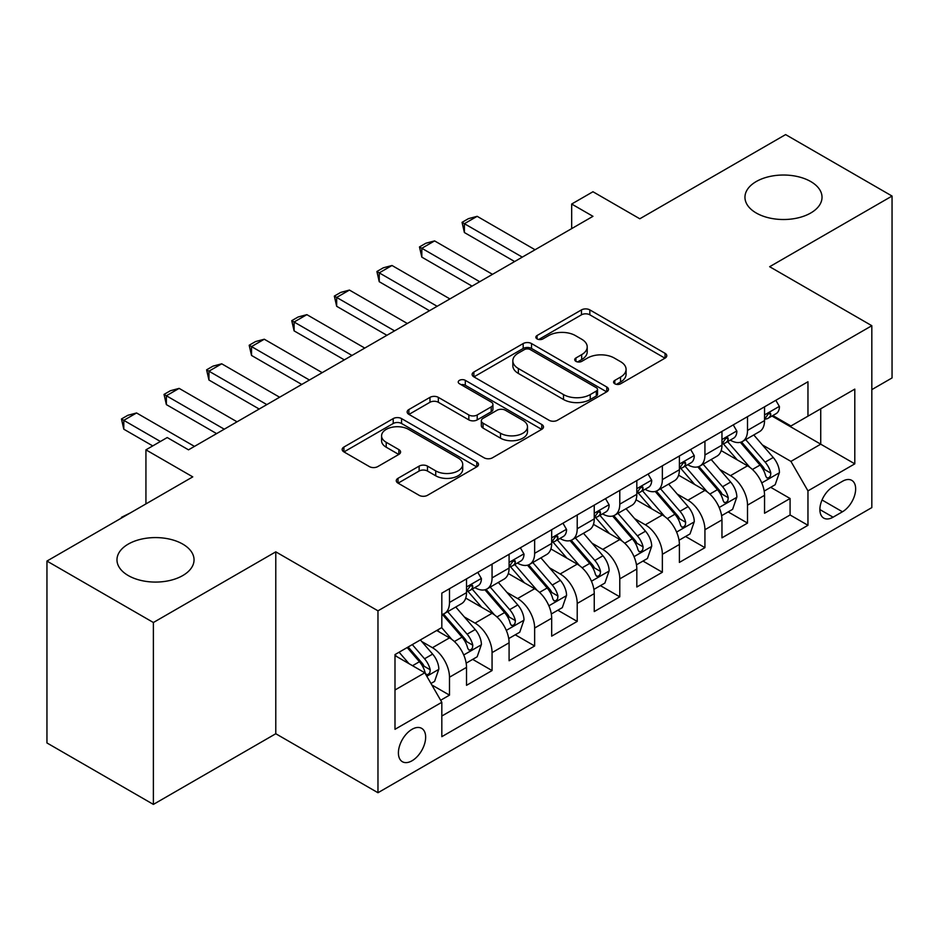 <?xml version="1.0" encoding="UTF-8"?>
<svg xmlns="http://www.w3.org/2000/svg" width="939" height="939" viewBox="0 0 939 939"><rect width="100%" height="100%" fill="white"/><g stroke="black" fill="none" stroke-linecap="round" stroke-linejoin="round"><path stroke-width="1.41" d="M614.799 383.781A4.132 2.383 0 0 0 620.644 383.781L665.047 358.146A5.916 3.416 0 0 0 666.784 355.74A5.916 3.416 0 0 0 665.047 353.322L589.833 309.893A5.916 3.416 0 0 0 581.476 309.893L537.073 335.528A4.132 2.383 0 0 0 535.852 337.218A4.132 2.383 0 0 0 537.073 338.909A4.132 2.383 0 0 0 542.918 338.909L548.669 335.587A18.909 10.916 0 0 1 575.407 335.587L581.675 339.214A18.909 10.916 0 0 1 587.215 346.937A18.909 10.916 0 0 1 581.675 354.649L575.936 357.97A4.132 2.383 0 0 0 574.727 359.66A4.132 2.383 0 0 0 575.936 361.351A4.132 2.383 0 0 0 581.781 361.351L587.532 358.029A18.909 10.916 0 0 1 614.27 358.029L620.55 361.644A18.909 10.916 0 0 1 626.078 369.367A18.909 10.916 0 0 1 620.55 377.091L614.799 380.412A4.132 2.383 0 0 0 613.59 382.103A4.132 2.383 0 0 0 614.799 383.781L614.799 380.412M182.765 544.104A38.534 22.243 0 0 0 140.768 539.279A38.534 22.243 0 0 0 116.976 559.832A38.534 22.243 0 0 0 128.267 575.56A38.534 22.243 0 0 0 170.264 580.384A38.534 22.243 0 0 0 194.044 559.832A38.534 22.243 0 0 0 182.765 544.104M810.733 181.544A38.534 22.243 0 0 0 768.736 176.72A38.534 22.243 0 0 0 744.956 197.272A38.534 22.243 0 0 0 756.235 213A38.534 22.243 0 0 0 798.232 217.825A38.534 22.243 0 0 0 822.024 197.272A38.534 22.243 0 0 0 810.733 181.544M412.021 760.778A19.261 11.127 120 0 0 424.616 743.794A19.261 11.127 120 0 0 421.658 728.359A19.261 11.127 120 0 0 412.021 729.31A19.261 11.127 120 0 0 399.439 746.294A19.261 11.127 120 0 0 402.397 761.729A19.261 11.127 120 0 0 412.021 760.778M398.019 478.303A5.916 3.416 0 0 0 396.281 480.721A5.916 3.416 0 0 0 398.019 483.127L419.123 495.311A5.916 3.416 0 0 0 427.48 495.311L476.789 466.847A5.916 3.416 0 0 0 478.514 464.429A5.916 3.416 0 0 0 476.789 462.023L401.563 418.594A5.916 3.416 0 0 0 393.206 418.594L343.897 447.058A5.916 3.416 0 0 0 342.172 449.476A5.916 3.416 0 0 0 343.897 451.882L369.391 466.601A5.916 3.416 0 0 0 377.748 466.601L398.852 454.417A5.916 3.416 0 0 0 400.577 451.999A5.916 3.416 0 0 0 398.852 449.593L386.211 442.292A15.81 9.132 0 0 1 381.574 435.837A15.81 9.132 0 0 1 391.34 427.409A15.81 9.132 0 0 1 408.571 429.381L458.091 457.974A15.81 9.132 0 0 1 462.716 464.429A15.81 9.132 0 0 1 452.962 472.857A15.81 9.132 0 0 1 435.731 470.885L427.48 466.12A5.916 3.416 0 0 0 419.123 466.12L398.019 478.303L398.019 483.127M871.826 389.615L892.05 377.936L892.05 196.051L785.614 134.594L639.799 218.787L592.967 191.744L571.675 204.033L592.967 216.322L188.504 449.84L167.224 437.539L145.932 449.84L145.932 503.914M153.386 622.51L153.386 804.406L275.784 733.735L275.784 551.839L153.386 622.51L46.95 561.064L192.765 476.871L145.932 449.84M275.784 551.839L377.971 610.831L871.826 325.704L871.826 507.6L377.971 792.727L377.971 610.831M892.05 196.051L769.651 266.711L871.826 325.704M549.08 420.273A5.916 3.416 0 0 0 557.437 420.273L606.758 391.809A5.916 3.416 0 0 0 608.484 389.392A5.916 3.416 0 0 0 606.758 386.985L531.533 343.557A5.916 3.416 0 0 0 523.176 343.557L473.866 372.02A5.916 3.416 0 0 0 472.129 374.438A5.916 3.416 0 0 0 473.866 376.844L549.08 420.273M461.096 384.685A4.132 2.383 0 0 1 465.298 385.26L465.298 380.342L541.768 424.498A5.916 3.416 0 0 1 543.505 426.916A5.916 3.416 0 0 1 541.768 429.323L492.459 457.798A5.916 3.416 0 0 1 484.101 457.798L408.876 414.369L408.876 409.545A5.916 3.416 0 0 0 407.15 411.951A5.916 3.416 0 0 0 408.876 414.369M408.876 409.545L429.98 397.361A5.916 3.416 0 0 1 438.337 397.361L468.843 414.968A5.916 3.416 0 0 0 477.212 414.968L491.203 406.892A5.916 3.416 0 0 0 492.94 404.474A5.916 3.416 0 0 0 491.203 402.056L459.441 383.722A4.132 2.383 0 0 1 458.232 382.032A4.132 2.383 0 0 1 460.791 379.826A4.132 2.383 0 0 1 465.298 380.342M153.386 804.406L46.95 742.949L46.95 561.064M440.661 700.248L449.488 695.142L431.823 684.942M421.775 641.537L432.456 647.71A24.085 13.909 60 0 1 449.488 677.207L466.519 667.371L466.519 685.317L492.059 670.563L472.693 659.378M464.347 616.958L475.04 623.12A24.085 13.909 60 0 1 492.059 652.617L509.091 642.792L509.091 660.739L534.643 645.985L515.265 634.799M506.919 592.38L517.612 598.542A24.085 13.909 60 0 1 534.643 628.038L551.674 618.214L551.674 636.149L577.215 621.407L557.836 610.221M549.491 567.79L560.184 573.964A24.085 13.909 60 0 1 577.215 603.46L594.246 593.624L594.246 611.571L619.787 596.828L600.42 585.643M592.063 543.212L602.756 549.385A24.085 13.909 60 0 1 619.787 578.882L636.818 569.046L636.818 586.992L662.359 572.25L642.992 561.064M634.647 518.633L645.328 524.807A24.085 13.909 60 0 1 662.359 554.303L679.39 544.467L679.39 562.414L704.931 547.66L685.564 536.486M677.219 494.055L687.911 500.229A24.085 13.909 60 0 1 704.931 529.725L721.962 519.889L721.962 537.836L747.514 523.082L747.514 505.147A24.085 13.909 -120 0 0 730.483 475.65L719.79 469.477M728.136 511.896L747.514 523.082M466.519 667.371A24.085 13.909 -120 0 0 449.488 637.874L436.717 630.503M509.091 642.792A24.085 13.909 -120 0 0 492.059 613.296L465.732 598.096M551.674 618.214A24.085 13.909 -120 0 0 534.643 588.718L508.304 573.518M594.246 593.624A24.085 13.909 -120 0 0 577.215 564.128L550.888 548.928M636.818 569.046A24.085 13.909 -120 0 0 619.787 539.549L593.46 524.349M679.39 544.467A24.085 13.909 -120 0 0 662.359 514.971L636.032 499.771M721.962 519.889A24.085 13.909 -120 0 0 704.931 490.393L678.604 475.193M842.447 481.296L833.081 486.707A18.663 10.775 120 0 0 820.886 503.151A18.663 10.775 120 0 0 823.749 518.105A18.663 10.775 120 0 0 833.081 517.189L842.447 511.778A18.663 10.775 120 0 0 854.643 495.334A18.663 10.775 120 0 0 851.779 480.369A18.663 10.775 120 0 0 842.447 481.296M394.99 689.989L424.792 672.782L441.823 702.278L441.823 736.681L807.963 525.3L807.963 490.886L790.931 461.389L762.362 444.898M441.823 702.278L394.99 729.31L394.99 654.589L441.823 627.545L441.823 593.131L807.963 381.75L807.963 416.165L854.795 389.122L854.795 463.843L807.963 490.886M474.817 587.603L475.04 587.732A24.085 13.909 60 0 0 487.071 588.917L504.102 579.093A24.085 13.909 -120 0 0 509.091 568.06L509.091 554.303M517.389 563.024L517.612 563.154A24.085 13.909 60 0 0 529.655 564.339L546.686 554.515A24.085 13.909 -120 0 0 551.674 543.481L551.674 529.725M559.961 538.446L560.184 538.575A24.085 13.909 60 0 0 572.227 539.761L589.258 529.925A24.085 13.909 -120 0 0 594.246 518.903L594.246 505.135M602.533 513.856L602.756 513.985A24.085 13.909 60 0 0 614.799 515.182L631.83 505.346A24.085 13.909 -120 0 0 636.818 494.325L636.818 480.557M645.105 489.278L645.328 489.407A24.085 13.909 60 0 0 657.37 490.604L674.402 480.768A24.085 13.909 -120 0 0 679.39 469.746L679.39 455.978M687.688 464.699L687.911 464.828A24.085 13.909 60 0 0 699.942 466.026L716.973 456.19A24.085 13.909 -120 0 0 721.962 445.168L721.962 431.4M441.823 716.034L790.086 514.971L790.086 498.503L764.546 513.257L764.546 495.311A24.085 13.909 -120 0 0 747.514 465.814L721.175 450.614M730.26 440.121L730.483 440.25A24.085 13.909 -120 0 0 742.526 441.447A24.085 13.909 -120 0 0 747.514 430.414L747.514 416.646M742.526 441.447L759.557 431.611A24.085 13.909 -120 0 0 764.546 420.59L764.546 406.822M449.488 588.718L449.488 602.474A24.085 13.909 60 0 1 444.499 613.507A24.085 13.909 60 0 1 441.823 614.482M444.499 613.507L461.53 603.671A24.085 13.909 -120 0 0 466.519 592.65L466.519 578.882M492.059 564.128L492.059 577.896A24.085 13.909 60 0 1 487.071 588.917M534.643 539.549L534.643 553.317A24.085 13.909 60 0 1 529.655 564.339M577.215 514.971L577.215 528.739A24.085 13.909 60 0 1 572.227 539.761M619.787 490.393L619.787 504.161A24.085 13.909 60 0 1 614.799 515.182M662.359 465.814L662.359 479.583A24.085 13.909 60 0 1 657.37 490.604M704.931 441.236L704.931 454.992A24.085 13.909 60 0 1 699.942 466.026M704.931 529.725L704.931 547.66M662.359 554.303L662.359 572.25M619.787 578.882L619.787 596.828M577.215 603.46L577.215 621.407M534.643 628.038L534.643 645.985M492.059 652.617L492.059 670.563M449.488 677.207L449.488 695.142M424.792 672.782L394.99 655.575M790.931 461.389L820.733 444.182L820.733 408.782L854.795 389.122M771.975 416.036L854.795 463.843M772.832 415.543L790.931 425.989L807.963 416.165M275.784 733.735L377.971 792.727M571.675 204.033L571.675 228.611M770.708 487.318L790.086 498.503M790.086 514.971L807.963 525.3M616.454 384.368L620.55 382.009A18.909 10.916 0 0 0 626.078 374.285L626.078 369.367M587.215 346.937L587.215 351.843A18.909 10.916 0 0 1 581.675 359.567L577.591 361.926M664.976 358.193L589.833 314.811A5.916 3.416 0 0 0 581.476 314.811L538.728 339.495M606.676 391.856L531.533 348.475A5.916 3.416 0 0 0 523.176 348.475L473.937 376.891M596.312 391.082A4.132 2.383 0 0 0 597.521 389.392A4.132 2.383 0 0 0 596.312 387.701L530.277 349.59A4.132 2.383 0 0 0 524.432 349.59L518.363 353.087A18.909 10.916 0 0 0 512.835 360.799A18.909 10.916 0 0 0 518.363 368.522L563.506 394.58A18.909 10.916 0 0 0 590.244 394.58L596.312 391.082L596.312 396A4.132 2.383 0 0 0 597.521 394.31L597.521 389.392M512.835 360.799L512.835 365.717A18.909 10.916 0 0 0 518.363 373.44L518.363 368.522M596.312 396L590.244 399.498A18.909 10.916 0 0 1 563.506 399.498L518.363 373.44M408.958 414.416L429.98 402.268L429.98 397.361M492.94 404.474L492.94 409.392A5.916 3.416 0 0 1 491.203 411.798L477.212 419.886A5.916 3.416 0 0 1 468.843 419.886L438.337 402.268A5.916 3.416 0 0 0 429.98 402.268M465.298 385.26L541.697 429.369M500.499 433.243A15.81 9.132 0 0 0 517.729 435.227A15.81 9.132 0 0 0 527.495 426.787A15.81 9.132 0 0 0 522.859 420.343L505.417 410.261A5.916 3.416 0 0 0 497.06 410.261L483.057 418.348A5.916 3.416 0 0 0 481.331 420.766A5.916 3.416 0 0 0 483.057 423.172L500.499 433.243L500.499 438.161A15.81 9.132 0 0 0 517.729 440.145A15.81 9.132 0 0 0 527.495 431.705L527.495 426.787M481.331 420.766L481.331 425.672A5.916 3.416 0 0 0 483.057 428.09L483.057 423.172M500.499 438.161L483.057 428.09M462.716 464.429L462.716 469.347A15.81 9.132 0 0 1 452.962 477.775A15.81 9.132 0 0 1 435.731 475.803L427.48 471.038A5.916 3.416 0 0 0 419.123 471.038L398.089 483.174M381.574 435.837L381.574 440.755A15.81 9.132 0 0 0 386.211 447.21L386.211 442.292M398.77 454.464L386.211 447.21M476.707 466.883L401.563 423.501A5.916 3.416 0 0 0 393.206 423.501L343.979 451.929M764.182 491.097L775.18 484.735L779.44 472.446A15.951 9.214 -120 0 0 773.231 457.469L753.771 434.945M749.874 467.376L727.643 441.635M737.221 459.875L724.321 444.933A38.229 22.078 -120 0 0 723.136 443.607M740.355 442.304L760.027 465.087A15.951 9.214 60 0 1 765.719 476.085L766.881 477.974L769.029 477.669L770.473 475.909L770.825 473.127A15.951 9.214 -120 0 0 765.132 462.141L745.683 439.616M741.505 441.94L762.656 466.413A8.134 4.695 60 0 1 764.698 469.594L770.825 473.127M775.825 400.307L779.44 406.575A15.951 9.214 60 0 1 776.142 413.63L768.043 418.301A15.951 9.214 -120 0 0 770.825 414.627L770.485 413.207L768.489 413.606L765.719 417.573A15.951 9.214 60 0 1 764.546 419.85M765.074 419.052L765.132 419.052A15.951 9.214 -120 0 0 768.043 418.301M522.295 257.122L464.394 223.693L464.394 232.543L462.047 222.343L468.432 218.658L477.165 216.322L535.066 249.751M514.631 261.547L464.394 232.543M477.165 216.322L464.394 223.693L462.047 222.343M721.61 515.675L732.608 509.325L736.869 497.024A15.951 9.214 -120 0 0 730.648 482.047L711.199 459.523M707.302 491.954L685.071 466.214M694.649 484.454L681.749 469.512A38.229 22.078 -120 0 0 680.564 468.185M697.783 466.883L717.455 489.665A15.951 9.214 60 0 1 723.147 500.663L724.298 502.553L726.457 502.248L727.901 500.499L728.253 497.705A15.951 9.214 -120 0 0 722.561 486.719L703.111 464.195M698.933 466.519L720.072 490.991A8.134 4.695 60 0 1 722.126 494.172L728.253 497.705M679.038 540.254L690.036 533.904L694.285 521.615A15.951 9.214 -120 0 0 688.076 506.626L668.627 484.101M664.73 516.532L642.499 490.792M652.077 509.032L639.177 494.09A38.229 22.078 -120 0 0 637.992 492.764M655.199 491.473L674.883 514.243A15.951 9.214 60 0 1 680.564 525.241L681.726 527.131L683.885 526.826L685.329 525.077L685.681 522.295A15.951 9.214 -120 0 0 679.989 511.297L660.54 488.773M656.361 491.097L677.5 515.57A8.134 4.695 60 0 1 679.554 518.751L685.681 522.295M636.454 564.832L647.464 558.482L651.713 546.193A15.951 9.214 -120 0 0 645.504 531.204L626.055 508.692M622.158 541.11L599.915 515.37M609.505 533.61L596.594 518.68A38.229 22.078 -120 0 0 595.408 517.342M612.627 516.051L632.299 538.833A15.951 9.214 60 0 1 637.992 549.82L639.154 551.709L641.314 551.404L642.757 549.655L643.098 546.874A15.951 9.214 -120 0 0 637.417 535.876L617.956 513.351M613.789 515.675L634.928 540.148A8.134 4.695 60 0 1 636.971 543.329L643.098 546.874M593.882 589.41L604.892 583.06L609.141 570.771A15.951 9.214 -120 0 0 602.932 555.782L583.471 533.27M579.574 565.689L557.343 539.948M566.933 558.2L554.022 543.258A38.229 22.078 -120 0 0 552.836 541.92M570.055 540.629L589.727 563.412A15.951 9.214 60 0 1 595.42 574.398L596.582 576.288L598.742 575.983L600.174 574.234L600.526 571.452A15.951 9.214 -120 0 0 594.845 560.454L575.384 537.941M571.217 540.254L592.356 564.738A8.134 4.695 60 0 1 594.399 567.907L600.526 571.452M733.253 424.886L736.869 431.154A15.951 9.214 60 0 1 733.559 438.208L725.471 442.879A15.951 9.214 -120 0 0 728.253 439.206L727.913 437.797L725.917 438.184L723.147 442.163A15.951 9.214 60 0 1 721.962 444.429M722.502 443.631L722.561 443.631A15.951 9.214 -120 0 0 725.471 442.879M479.712 281.712L421.822 248.283L421.822 257.133L419.475 246.922L425.86 243.236L434.593 240.9L492.494 274.329M472.059 286.137L421.822 257.133M434.593 240.9L421.822 248.283L419.475 246.922M690.67 449.464L694.285 455.732A15.951 9.214 60 0 1 690.987 462.798L682.899 467.458A15.951 9.214 -120 0 0 685.681 463.784L685.341 462.375L683.346 462.774L680.564 466.742A15.951 9.214 60 0 1 679.39 469.007M679.93 468.209L679.989 468.209A15.951 9.214 -120 0 0 682.899 467.458M437.14 306.29L379.239 272.862L379.239 281.712L376.903 271.512L383.288 267.815L392.009 265.491L449.91 298.919M429.475 310.715L379.239 281.712M392.009 265.491L379.239 272.862L376.903 271.512M648.098 474.042L651.713 480.31A15.951 9.214 60 0 1 648.415 487.376L640.328 492.048A15.951 9.214 -120 0 0 643.098 488.374L642.769 486.954L640.774 487.353L637.992 491.32A15.951 9.214 60 0 1 636.818 493.585M637.346 492.787L637.417 492.787A15.951 9.214 -120 0 0 640.328 492.048M394.568 330.868L336.667 297.44L336.667 306.29L334.331 296.09L340.716 292.405L349.437 290.069L407.338 323.497M386.903 335.293L336.667 306.29M349.437 290.069L336.667 297.44L334.331 296.09M605.526 498.621L609.141 504.889A15.951 9.214 60 0 1 605.843 511.955L597.756 516.626A15.951 9.214 -120 0 0 600.526 512.952L600.197 511.532L598.202 511.931L595.42 515.898A15.951 9.214 60 0 1 594.246 518.164M594.774 517.366L594.845 517.366A15.951 9.214 -120 0 0 597.756 516.626M351.996 355.447L294.095 322.018L294.095 330.868L291.747 320.668L298.144 316.983L306.865 314.647L364.766 348.076M344.331 359.872L294.095 330.868M306.865 314.647L294.095 322.018L291.747 320.668M551.31 613.989L562.308 607.639L566.569 595.349A15.951 9.214 -120 0 0 560.36 580.372L540.899 557.848M537.002 590.267L514.772 564.527M524.349 582.779L511.45 567.837A38.229 22.078 -120 0 0 510.264 566.51M527.483 565.208L547.155 587.99A15.951 9.214 60 0 1 552.848 598.976L554.01 600.866L556.158 600.573L557.602 598.812L557.954 596.03A15.951 9.214 -120 0 0 552.261 585.044L532.812 562.52M528.634 564.832L549.784 589.316A8.134 4.695 60 0 1 551.827 592.497L557.954 596.03M562.954 523.211L566.569 529.479A15.951 9.214 60 0 1 563.259 536.533L555.172 541.204A15.951 9.214 -120 0 0 557.954 537.531L557.613 536.11L555.618 536.509L552.848 540.477A15.951 9.214 60 0 1 551.674 542.754M552.202 541.956L552.261 541.956A15.951 9.214 -120 0 0 555.172 541.204M309.424 380.025L251.523 346.597L251.523 355.447L249.175 345.247L255.561 341.561L264.293 339.225L322.194 372.654M301.759 384.45L251.523 355.447M264.293 339.225L251.523 346.597L249.175 345.247M508.738 638.567L519.737 632.217L523.997 619.928A15.951 9.214 -120 0 0 517.776 604.951L498.327 582.426M494.43 614.845L472.2 589.105M481.777 607.357L468.878 592.415A38.229 22.078 -120 0 0 467.692 591.089M484.911 589.786L504.583 612.568A15.951 9.214 60 0 1 510.276 623.555L511.426 625.456L513.586 625.151L515.03 623.39L515.382 620.609A15.951 9.214 -120 0 0 509.689 609.622L490.24 587.098M486.062 589.422L507.201 613.895A8.134 4.695 60 0 1 509.255 617.076L515.382 620.609M520.37 547.789L523.997 554.057A15.951 9.214 60 0 1 520.687 561.111L512.6 565.783A15.951 9.214 -120 0 0 515.382 562.109L515.042 560.689L513.046 561.088L510.276 565.055A15.951 9.214 60 0 1 509.091 567.332M509.631 566.534L509.689 566.534A15.951 9.214 -120 0 0 512.6 565.783M266.84 404.603L208.951 371.175L208.951 380.025L206.603 369.825L212.989 366.14L221.721 363.804L279.622 397.232M259.187 409.028L208.951 380.025M221.721 363.804L208.951 371.175L206.603 369.825M466.167 663.157L477.165 656.795L481.414 644.506A15.951 9.214 -120 0 0 475.204 629.529L455.755 607.005M451.859 639.436L441.67 627.639M439.206 631.935L437.551 630.022M442.328 614.364L462.011 637.147A15.951 9.214 60 0 1 467.692 648.145L468.854 650.034L471.014 649.729L472.458 647.969L472.81 645.187A15.951 9.214 -120 0 0 467.117 634.201L447.668 611.676M443.49 614L464.629 638.473A8.134 4.695 60 0 1 466.683 641.654L472.81 645.187M477.798 572.367L481.414 578.635A15.951 9.214 60 0 1 478.115 585.69L470.028 590.361A15.951 9.214 -120 0 0 472.81 586.687L472.47 585.279L470.474 585.666L467.692 589.633A15.951 9.214 60 0 1 466.519 591.91M467.047 591.112L467.117 591.112A15.951 9.214 -120 0 0 470.028 590.361M224.268 429.193L166.367 395.753L166.367 404.603L164.032 394.403L170.417 390.718L179.138 388.382L237.039 421.811M216.604 433.607L166.367 404.603M179.138 388.382L166.367 395.753L164.032 394.403M430.966 683.475L434.593 681.385L438.842 669.084A15.951 9.214 -120 0 0 432.633 654.107L420.379 639.929M408.958 663.627L399.098 652.218M396.634 656.514L394.99 654.624M407.186 647.546L419.428 661.725A15.951 9.214 60 0 1 425.121 672.723L426.283 674.613L428.442 674.308L429.886 672.559L430.226 669.765A15.951 9.214 -120 0 0 424.545 658.779L412.291 644.6M408.172 646.983L422.057 663.051A8.134 4.695 60 0 1 424.099 666.232L430.226 669.765M121.46 518.046L121.46 517.307L130.216 512.987M122.093 517.682L121.46 517.307M160.405 441.483L123.795 420.343L123.795 429.193L121.46 418.982L127.845 415.296L136.566 412.96L194.467 446.389M152.752 445.908L123.795 429.193M136.566 412.96L123.795 420.343L121.46 418.982M432.456 647.71L449.488 637.874M475.04 623.12L492.059 613.296M517.612 598.542L534.643 588.718M560.184 573.964L577.215 564.128M602.756 549.385L619.787 539.549M645.328 524.807L662.359 514.971M687.911 500.229L704.931 490.393M730.483 475.65L747.514 465.814M747.514 430.414L764.546 420.59M449.488 602.474L466.519 592.65M492.059 577.896L509.091 568.06M534.643 553.317L551.674 543.481M577.215 528.739L594.246 518.903M619.787 504.161L636.818 494.325M662.359 479.583L679.39 469.746M704.931 454.992L721.962 445.168M747.514 505.147L764.546 495.311M822.036 499.994L842.447 511.778M819.888 509.572L833.081 517.189M620.55 382.009L620.55 377.091M575.936 361.351L575.936 357.97M581.675 359.567L581.675 354.649M537.073 338.909L537.073 335.528M581.476 314.811L581.476 309.893M589.833 314.811L589.833 309.893M665.047 358.146L665.047 353.322M473.866 376.844L473.866 372.02M523.176 348.475L523.176 343.557M531.533 348.475L531.533 343.557M606.758 391.809L606.758 386.985M563.506 399.498L563.506 394.58M590.244 399.498L590.244 394.58M438.337 402.268L438.337 397.361M468.843 419.886L468.843 414.968M477.212 419.886L477.212 414.968M491.203 411.798L491.203 406.892M541.768 429.323L541.768 424.498M419.123 471.038L419.123 466.12M427.48 471.038L427.48 466.12M435.731 475.803L435.731 470.885M398.852 454.417L398.852 449.593M343.897 451.882L343.897 447.058M393.206 423.501L393.206 418.594M401.563 423.501L401.563 418.594M476.789 466.847L476.789 462.023M761.752 482.916L779.335 472.763M765.132 462.141L773.231 457.469M752.421 469.477L760.027 465.087M779.335 406.387L764.546 414.932M768.771 413.442L770.825 414.627M719.18 507.494L736.763 497.341M722.561 486.719L730.648 482.047M709.849 494.067L717.455 489.665M676.596 532.073L694.191 521.92M679.989 511.297L688.076 506.626M667.265 518.645L674.883 514.243M634.025 556.651L651.607 546.498M637.417 535.876L645.504 531.204M624.693 543.223L632.299 538.833M591.453 581.229L609.035 571.076M594.845 560.454L602.932 555.782M582.121 567.802L589.727 563.412M736.763 430.966L721.962 439.511M726.187 438.02L728.253 439.206M694.191 455.556L679.39 464.089M683.615 462.598L685.681 463.784M651.607 480.134L636.818 488.667M641.044 487.177L643.098 488.374M609.035 504.713L594.246 513.257M598.472 511.755L600.526 512.952M548.881 605.808L566.463 595.655M552.261 585.044L560.36 580.372M539.549 592.38L547.155 587.99M566.463 529.291L551.674 537.836M555.888 536.333L557.954 537.531M506.297 630.386L523.892 620.233M509.689 609.622L517.776 604.951M496.977 616.958L504.583 612.568M523.892 553.869L509.091 562.414M513.316 560.923L515.382 562.109M463.725 654.976L481.32 644.823M467.117 634.201L475.204 629.529M454.394 641.537L462.011 637.147M481.32 578.447L466.519 586.992M470.744 585.502L472.81 586.687M426.822 676.28L438.736 669.401M424.545 658.779L432.633 654.107M412.55 665.704L419.428 661.725"/></g></svg>
